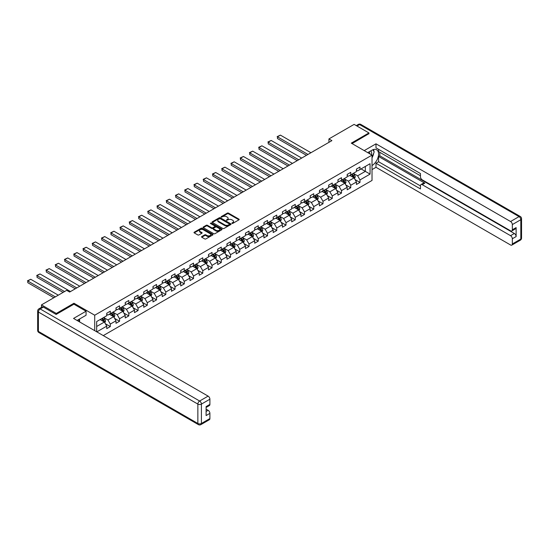 <?xml version="1.0" encoding="UTF-8"?>
<svg xmlns="http://www.w3.org/2000/svg" width="549" height="549" viewBox="0 0 549 549"><rect width="100%" height="100%" fill="white"/><g stroke="black" fill="none" stroke-linecap="round" stroke-linejoin="round"><path stroke-width="0.82" d="M231.959 223.402L232.776 223.402L238.959 219.833A0.824 0.474 0 0 0 239.199 219.497A0.824 0.474 0 0 0 238.959 219.161L228.487 213.115A0.824 0.474 0 0 0 227.32 213.115L221.137 216.683L221.137 217.15L222.757 216.69A2.635 1.523 0 0 1 226.476 216.69L227.348 217.198A2.635 1.523 0 0 1 228.123 218.269A2.635 1.523 0 0 1 227.348 219.346L226.552 220.279L228.164 219.813A2.635 1.523 0 0 1 231.891 219.813L232.762 220.321A2.635 1.523 0 0 1 233.531 221.391A2.635 1.523 0 0 1 232.762 222.469L231.959 223.402L231.959 222.928M201.778 236.564A0.824 0.474 0 0 0 201.538 236.9A0.824 0.474 0 0 0 201.778 237.237L204.715 238.932A0.824 0.474 0 0 0 205.882 238.932L212.744 234.965A0.824 0.474 0 0 0 212.985 234.629A0.824 0.474 0 0 0 212.744 234.293L202.272 228.247A0.824 0.474 0 0 0 201.106 228.247L194.243 232.213A0.824 0.474 0 0 0 194.003 232.55A0.824 0.474 0 0 0 194.243 232.886L197.791 234.931A0.824 0.474 0 0 0 198.958 234.931L201.895 233.236A0.824 0.474 0 0 0 202.135 232.9A0.824 0.474 0 0 0 201.895 232.563L200.131 231.548A2.203 1.27 0 0 1 199.493 230.649A2.203 1.27 0 0 1 200.852 229.475A2.203 1.27 0 0 1 203.247 229.75L210.143 233.73A2.203 1.27 0 0 1 210.789 234.629A2.203 1.27 0 0 1 209.43 235.802A2.203 1.27 0 0 1 207.028 235.528L205.882 234.862A0.824 0.474 0 0 0 204.715 234.862L201.778 236.564L201.778 237.237L204.715 235.548L204.715 234.862M73.964 304.228L73.964 303.24L56.3 313.438L41.484 304.88L41.484 307.351M73.964 303.24L94.716 315.215L372.023 155.113L372.023 180.443L103.281 335.597M368.942 133.86L368.942 132.933L351.278 143.138L372.023 155.113M368.942 132.933L354.119 124.383L328.926 138.924L328.926 142.349M41.484 304.88L66.676 290.332L69.641 292.047L331.891 140.633L328.926 138.924M222.812 228.48A0.824 0.474 0 0 0 223.978 228.48L230.841 224.52A0.824 0.474 0 0 0 231.081 224.184A0.824 0.474 0 0 0 230.841 223.848L220.369 217.802A0.824 0.474 0 0 0 219.202 217.802L212.339 221.762A0.824 0.474 0 0 0 212.099 222.098A0.824 0.474 0 0 0 212.339 222.434L222.812 228.48M210.562 223.525L221.782 229.75L214.927 233.709A0.824 0.474 0 0 1 213.767 233.709L203.288 227.657L206.232 225.975L206.232 225.289L203.288 226.991A0.824 0.474 0 0 0 203.048 227.32A0.824 0.474 0 0 0 203.288 227.657L203.288 226.991M206.232 225.975A0.824 0.474 0 0 1 207.392 225.975L207.392 225.289A0.824 0.474 0 0 0 206.232 225.289M207.392 225.289L211.639 227.746A0.824 0.474 0 0 0 212.806 227.746L214.755 226.62A0.824 0.474 0 0 0 214.995 226.284A0.824 0.474 0 0 0 214.755 225.948L210.329 223.395L211.145 222.921L221.796 229.07A0.824 0.474 0 0 1 222.036 229.407A0.824 0.474 0 0 1 221.796 229.743L221.796 229.07M94.716 330.649L94.716 315.215M105.353 323.718L110.308 326.58L110.308 324.082L115.997 320.794L115.997 323.292L119.552 321.24L119.552 318.743L125.241 315.455L125.241 317.953L128.802 315.901L128.802 313.404L134.491 310.116L134.491 312.614L138.046 310.562L138.046 308.064L143.735 304.777L143.735 307.275L147.297 305.223L147.297 302.725L152.986 299.438L152.986 301.936L156.54 299.884L156.54 297.386L162.236 294.099L162.236 296.597L165.791 294.545L165.791 292.047L171.48 288.76L171.48 291.258L175.035 289.206L175.035 286.708L180.731 283.421L180.731 285.919L184.286 283.867L184.286 281.369L189.975 278.082L189.975 280.58L193.529 278.528L193.529 276.03L199.225 272.743L199.225 275.241L202.78 273.189L202.78 270.691L208.469 267.404L208.469 269.902L212.031 267.85L212.031 265.352L217.72 262.065L217.72 264.563L221.274 262.511L221.274 260.013L226.963 256.726L226.963 259.224L230.525 257.172L230.525 254.674L236.214 251.387L236.214 253.885L239.769 251.833L239.769 249.335L245.458 246.048L245.458 248.546L249.02 246.494L249.02 243.996L254.709 240.709L254.709 243.207L258.263 241.155L258.263 238.657L263.959 235.37L263.959 237.868L267.514 235.816L267.514 233.318L273.203 230.031L273.203 232.529L276.758 230.477L276.758 227.979L282.454 224.692L282.454 227.19L286.008 225.138L286.008 222.64L291.697 219.353L291.697 221.851L295.259 219.799L295.259 217.301L300.948 214.014L300.948 216.512L304.503 214.46L304.503 211.962L310.192 208.675L310.192 211.173L313.754 209.121L313.754 206.623L319.443 203.336L319.443 205.834L322.997 203.782L322.997 201.284L328.686 197.997L328.686 200.495L332.248 198.443L332.248 195.945L337.937 192.658L337.937 195.156L341.492 193.104L341.492 190.606L347.188 187.319L347.188 189.817L350.742 187.765L350.742 185.267L356.431 181.98L356.431 184.478L359.986 182.426L359.986 179.928L370.067 174.108L370.067 163.705L365.325 166.443L365.325 171.37L370.067 174.108M110.308 326.58L106.746 328.631L106.746 326.133L96.816 331.864M96.672 331.781L96.672 321.549L106.746 315.73L106.746 313.232L110.308 311.18L110.308 313.678L115.997 310.391L115.997 307.893L119.552 305.841L119.552 308.339L125.241 305.052L125.241 302.554L128.802 300.502L128.802 303L134.491 299.713L134.491 297.215L138.046 295.163L138.046 297.661L143.735 294.374L143.735 291.876L147.297 289.824L147.297 292.322L152.986 289.035L152.986 286.537L156.54 284.485L156.54 286.983L162.236 283.696L162.236 281.198L165.791 279.146L165.791 281.644L171.48 278.357L171.48 275.859L175.035 273.807L175.035 276.305L180.731 273.018L180.731 270.52L184.286 268.468L184.286 270.966L189.975 267.679L189.975 265.181L193.529 263.129L193.529 265.627L199.225 262.34L199.225 259.842L202.78 257.79L202.78 260.288L208.469 257.001L208.469 254.503L212.031 252.451L212.031 254.949L217.72 251.662L217.72 249.164L221.274 247.112L221.274 249.61L226.963 246.323L226.963 243.825L230.525 241.773L230.525 244.271L236.214 240.984L236.214 238.486L239.769 236.434L239.769 238.932L245.458 235.645L245.458 233.147L249.02 231.095L249.02 233.593L254.709 230.306L254.709 227.808L258.263 225.756L258.263 228.254L263.959 224.966L263.959 222.469L267.514 220.417L267.514 222.915L273.203 219.627L273.203 217.129L276.758 215.078L276.758 217.576L282.454 214.288L282.454 211.79L286.008 209.739L286.008 212.237L291.697 208.949L291.697 206.451L295.259 204.4L295.259 206.898L300.948 203.61L300.948 201.112L304.503 199.061L304.503 201.558L310.192 198.271L310.192 195.773L313.754 193.722L313.754 196.219L319.443 192.932L319.443 190.434L322.997 188.382L322.997 190.88L328.686 187.593L328.686 185.095L332.248 183.043L332.248 185.541L337.937 182.254L337.937 179.756L341.492 177.704L341.492 180.202L347.188 176.915L347.188 174.417L350.742 172.365L350.742 174.863L356.431 171.576L356.431 169.078L359.986 167.026L359.986 169.524L370.067 163.705M109.354 314.227L113.622 316.691L107.933 319.971L103.665 317.507M106.746 314.357L107.933 315.044L110.308 313.678M107.933 319.971L110.308 324.082M113.622 316.691L115.997 320.794M118.605 308.888L122.873 311.352L117.184 314.632L112.916 312.168M115.997 309.018L117.184 309.705L119.552 308.339M117.184 314.632L119.552 318.743M122.873 311.352L125.241 315.455M127.848 303.549L132.117 306.013L126.428 309.293L122.159 306.829M125.241 303.679L126.428 304.366L128.802 303M126.428 309.293L128.802 313.404M132.117 306.013L134.491 310.116M137.099 298.21L141.368 300.674L135.678 303.954L131.41 301.49M134.491 298.34L135.678 299.027L138.046 297.661M135.678 303.954L138.046 308.064M141.368 300.674L143.735 304.777M146.35 292.871L150.611 295.335L144.922 298.615L140.654 296.151M143.735 293.001L144.922 293.688L147.297 292.322M144.922 298.615L147.297 302.725M150.611 295.335L152.986 299.438M155.593 287.532L159.862 289.996L154.173 293.276L149.904 290.812M152.986 287.662L154.173 288.349L156.54 286.983M154.173 293.276L156.54 297.386M159.862 289.996L162.236 294.099M164.844 282.193L169.113 284.656L163.417 287.937L159.148 285.473M162.236 282.323L163.417 283.01L165.791 281.644M163.417 287.937L165.791 292.047M169.113 284.656L171.48 288.76M174.088 276.854L178.356 279.317L172.667 282.598L168.399 280.134M171.48 276.984L172.667 277.67L175.035 276.305M172.667 282.598L175.035 286.708M178.356 279.317L180.731 283.421M183.339 271.515L187.607 273.978L181.911 277.259L177.643 274.795M180.731 271.645L181.911 272.331L184.286 270.966M181.911 277.259L184.286 281.369M187.607 273.978L189.975 278.082M192.582 266.176L196.851 268.639L191.162 271.92L186.893 269.456M189.975 266.306L191.162 266.992L193.529 265.627M191.162 271.92L193.529 276.03M196.851 268.639L199.225 272.743M201.833 260.837L206.101 263.3L200.412 266.581L196.144 264.117M199.225 260.967L200.412 261.653L202.78 260.288M200.412 266.581L202.78 270.691M206.101 263.3L208.469 267.404M211.077 255.498L215.345 257.961L209.656 261.242L205.388 258.778M208.469 255.628L209.656 256.314L212.031 254.949M209.656 261.242L212.031 265.352M215.345 257.961L217.72 262.065M220.327 250.159L224.596 252.622L218.907 255.903L214.638 253.439M217.72 250.289L218.907 250.975L221.274 249.61M218.907 255.903L221.274 260.013M224.596 252.622L226.963 256.726M229.571 244.82L233.84 247.283L228.151 250.564L223.882 248.1M226.963 244.95L228.151 245.636L230.525 244.271M228.151 250.564L230.525 254.674M233.84 247.283L236.214 251.387M238.822 239.481L243.09 241.944L237.401 245.225L233.133 242.761M236.214 239.611L237.401 240.297L239.769 238.932M237.401 245.225L239.769 249.335M243.09 241.944L245.458 246.048M248.073 234.142L252.341 236.605L246.645 239.886L242.377 237.422M245.458 234.272L246.645 234.958L249.02 233.593M246.645 239.886L249.02 243.996M252.341 236.605L254.709 240.709M257.316 228.803L261.585 231.266L255.896 234.547L251.627 232.083M254.709 228.933L255.896 229.619L258.263 228.254M255.896 234.547L258.263 238.657M261.585 231.266L263.959 235.37M266.567 223.464L270.835 225.927L265.14 229.208L260.871 226.744M263.959 223.594L265.14 224.28L267.514 222.915M265.14 229.208L267.514 233.318M270.835 225.927L273.203 230.031M275.811 218.125L280.079 220.588L274.39 223.868L270.122 221.405M273.203 218.255L274.39 218.941L276.758 217.576M274.39 223.868L276.758 227.979M280.079 220.588L282.454 224.692M285.061 212.786L289.33 215.249L283.634 218.529L279.366 216.066M282.454 212.916L283.634 213.602L286.008 212.237M283.634 218.529L286.008 222.64M289.33 215.249L291.697 219.353M294.305 207.447L298.574 209.91L292.885 213.19L288.616 210.727M291.697 207.577L292.885 208.263L295.259 206.898M292.885 213.19L295.259 217.301M298.574 209.91L300.948 214.014M303.556 202.107L307.824 204.571L302.135 207.851L297.867 205.388M300.948 202.238L302.135 202.924L304.503 201.558M302.135 207.851L304.503 211.962M307.824 204.571L310.192 208.675M312.8 196.768L317.068 199.232L311.379 202.512L307.111 200.049M310.192 196.899L311.379 197.585L313.754 196.219M311.379 202.512L313.754 206.623M317.068 199.232L319.443 203.336M322.05 191.429L326.319 193.893L320.63 197.173L316.361 194.71M319.443 191.56L320.63 192.246L322.997 190.88M320.63 197.173L322.997 201.284M326.319 193.893L328.686 197.997M331.301 186.09L335.563 188.554L329.874 191.834L325.605 189.371M328.686 186.221L329.874 186.907L332.248 185.541M329.874 191.834L332.248 195.945M335.563 188.554L337.937 192.658M340.545 180.751L344.813 183.215L339.124 186.495L334.856 184.032M337.937 180.882L339.124 181.568L341.492 180.202M339.124 186.495L341.492 190.606M344.813 183.215L347.188 187.319M349.795 175.412L354.064 177.876L348.368 181.156L344.099 178.693M347.188 175.543L348.368 176.229L350.742 174.863M348.368 181.156L350.742 185.267M354.064 177.876L356.431 181.98M361.057 168.907L365.325 171.37L357.619 175.817L353.35 173.354M356.431 170.204L357.619 170.89L359.986 169.524M357.619 175.817L359.986 179.928M56.3 313.438L56.3 314.357M96.672 326.477L104.379 322.03L100.11 319.566M104.379 322.03L106.746 326.133M355.038 179.564L359.986 182.426M345.795 184.903L350.742 187.765M336.544 190.242L341.492 193.104M327.293 195.581L332.248 198.443M318.049 200.92L322.997 203.782M308.799 206.259L313.754 209.121M299.555 211.598L304.503 214.46M290.304 216.937L295.259 219.799M281.061 222.276L286.008 225.138M271.81 227.615L276.758 230.477M262.566 232.954L267.514 235.816M253.315 238.293L258.263 241.155M244.072 243.632L249.02 246.494M234.821 248.972L239.769 251.833M225.57 254.311L230.525 257.172M216.327 259.65L221.274 262.511M207.076 264.989L212.031 267.85M197.832 270.328L202.78 273.189M188.582 275.667L193.529 278.528M179.338 281.006L184.286 283.867M170.087 286.345L175.035 289.206M160.843 291.684L165.791 294.545M151.593 297.023L156.54 299.884M142.342 302.362L147.297 305.223M133.098 307.701L138.046 310.562M123.848 313.04L128.802 315.901M114.604 318.379L119.552 321.24M232.193 223.484L232.762 223.155A2.635 1.523 0 0 0 233.531 222.077L233.531 221.391M228.123 218.269L228.123 218.955A2.635 1.523 0 0 1 227.348 220.032L226.778 220.362M238.959 219.161L238.959 219.833L228.487 213.801A0.824 0.474 0 0 0 227.32 213.801L221.371 217.232M230.834 224.527L220.369 218.481A0.824 0.474 0 0 0 219.202 218.481L212.353 222.441M229.386 224.417L229.386 223.951L220.197 218.639L218.536 219.126A2.635 1.523 0 0 0 217.768 220.204A2.635 1.523 0 0 0 218.536 221.274L224.822 224.905A2.635 1.523 0 0 0 228.542 224.905L229.386 224.417L229.386 225.104L229.557 224.184M217.768 220.204L217.768 220.883A2.635 1.523 0 0 0 218.536 221.961L218.536 221.274M229.386 225.104L228.542 225.591A2.635 1.523 0 0 1 224.822 225.591L218.536 221.961M207.392 225.975L211.639 228.425A0.824 0.474 0 0 0 212.806 228.425L214.755 227.3A0.824 0.474 0 0 0 214.995 226.963L214.995 226.284M216.045 230.285A2.203 1.27 0 0 0 218.447 230.566A2.203 1.27 0 0 0 219.806 229.393A2.203 1.27 0 0 0 219.161 228.494L216.731 227.087A0.824 0.474 0 0 0 215.565 227.087L213.616 228.212A0.824 0.474 0 0 0 213.376 228.549A0.824 0.474 0 0 0 213.616 228.885L216.045 230.285L216.045 230.971A2.203 1.27 0 0 0 218.447 231.246A2.203 1.27 0 0 0 219.806 230.072L219.806 229.393M213.376 228.549L213.376 229.235A0.824 0.474 0 0 0 213.616 229.571L213.616 228.885M216.045 230.971L213.616 229.571M210.789 234.629L210.789 235.315A2.203 1.27 0 0 1 209.43 236.489A2.203 1.27 0 0 1 207.028 236.214L205.882 235.548A0.824 0.474 0 0 0 204.715 235.548M199.493 230.649L199.493 231.335A2.203 1.27 0 0 0 200.131 232.234L200.131 231.548M201.881 233.243L200.131 232.234M212.744 234.293L212.744 234.965L202.272 228.933A0.824 0.474 0 0 0 201.106 228.933L194.257 232.893L194.243 232.213M354.53 178.686L355.237 176.908A2.223 1.283 -120 0 0 354.524 175.014L353.302 173.381M307.968 154.447L277.458 136.831L280.422 135.123L310.933 152.732M351.168 176.202L350.337 175.097M277.458 138.54L277.458 136.831L277.458 138.54L306.486 155.305M351.463 174.445L352.684 176.078A2.223 1.283 60 0 1 353.323 177.416L354.036 177.004A2.223 1.283 -120 0 0 353.398 175.666L352.177 174.033M351.621 174.356L352.98 176.167A1.132 0.652 60 0 1 353.185 176.51L354.036 177.004M277.135 136.646L280.422 135.123M371.481 154.804A5.449 3.143 120 0 0 370.678 150.927M369.745 153.802A3.733 2.155 120 0 0 368.976 151.922A3.733 2.155 120 0 0 368.962 151.915M372.757 149.788L374.212 151.86L372.023 157.508M78.466 319.635L79.831 322.057M367.727 152.636L371.906 150.22A9.429 5.442 120 0 1 376.621 149.753A9.429 5.442 120 0 1 378.089 157.234A9.429 5.442 120 0 1 372.023 165.551M372.023 169.593L375.996 167.301L375.996 163.259L420.452 188.925L420.452 185.713A2.512 1.455 -120 0 1 420.973 184.56A2.512 1.455 -120 0 1 422.229 184.684L510.556 235.679L514.351 233.49A2.512 1.455 60 0 1 516.129 236.571L516.129 227.602A2.512 1.455 60 0 1 515.607 228.755L511.819 230.944A2.512 1.455 -120 0 0 512.334 229.791L512.334 224.589A2.512 1.455 -120 0 0 510.556 221.508L519.038 216.615L359.574 124.554L356.994 126.037M379.791 152.306L379.791 155.799L378.604 156.486L378.604 161.756L375.996 163.259M378.604 149.362L378.604 151.62L420.452 175.783M511.819 230.944A2.512 1.455 -120 0 1 510.556 230.82L422.229 179.825A2.512 1.455 -120 0 1 420.452 176.744L420.452 173.525L375.996 147.859L375.996 143.817L510.556 221.508M364.227 150.611L375.996 143.817M375.996 167.301L510.556 244.984A2.512 1.455 -120 0 0 511.819 245.115A2.512 1.455 -120 0 0 512.334 243.962L512.334 238.76A2.512 1.455 -120 0 0 510.556 235.679M368.942 133.654L352.074 143.598M378.604 156.486L424.844 183.181L422.229 184.684M379.791 155.799L514.351 233.49M378.604 161.756L420.452 185.919M420.973 184.56L423.581 183.05A2.512 1.455 60 0 1 424.844 183.181M372.023 157.789A9.429 5.442 120 0 0 373.739 153.089M373.89 151.4A9.429 5.442 120 0 0 373.656 149.479M43.378 307.104L40.18 308.95A2.512 1.455 -120 0 0 38.917 308.826L42.122 306.98A2.512 1.455 60 0 1 43.378 307.104L56.122 314.46L73.909 304.194L86.063 311.214L86.063 315.25L77.642 320.108A9.429 5.442 120 0 0 77.073 320.465M86.063 311.214L73.552 318.434L208.112 396.124A2.512 1.455 60 0 1 209.896 399.205L209.896 404.407A2.512 1.455 60 0 1 209.375 405.56L206.101 407.447M79.598 321.254L79.598 318.983M206.101 411.455L208.112 410.295A2.512 1.455 60 0 1 209.896 413.37L209.896 418.571A2.512 1.455 60 0 1 209.375 419.724L200.893 424.617A2.512 1.455 -120 0 0 201.414 423.471L209.896 418.571M209.896 404.407L206.101 406.596L206.101 415.566L209.896 413.37M208.112 410.295L206.101 409.129M345.28 184.025L345.987 182.247A2.223 1.283 -120 0 0 345.28 180.353L344.051 178.72M298.725 159.786L268.214 142.17L271.179 140.462L301.689 158.071M341.924 181.541L341.094 180.436M268.214 143.879L268.214 142.17L268.214 143.879L297.242 160.644M342.219 179.784L343.441 181.417A2.223 1.283 60 0 1 344.079 182.755L344.786 182.343A2.223 1.283 -120 0 0 344.154 181.005L342.926 179.372M342.37 179.695L343.729 181.506A1.132 0.652 60 0 1 343.935 181.849L344.786 182.343M267.885 141.985L271.179 140.462M336.036 189.364L336.736 187.586A2.223 1.283 -120 0 0 336.029 185.692L334.808 184.059M289.474 165.125L258.963 147.509L261.928 145.801L292.439 163.41M332.673 186.88L331.843 185.775M258.963 149.218L258.963 147.509L258.963 149.218L287.992 165.983M332.969 185.123L334.19 186.756A2.223 1.283 60 0 1 334.828 188.094L335.542 187.683A2.223 1.283 -120 0 0 334.904 186.344L333.682 184.711M333.126 185.034L334.478 186.845A1.132 0.652 60 0 1 334.684 187.188L335.542 187.683M258.641 147.324L261.928 145.801M326.785 194.703L327.492 192.925A2.223 1.283 -120 0 0 326.785 191.031L325.557 189.398M280.23 170.465L249.72 152.848L252.684 151.14L283.195 168.749M323.43 192.219L322.592 191.114M249.72 154.557L249.72 152.848L249.72 154.557L278.748 171.322M323.725 190.462L324.946 192.095A2.223 1.283 60 0 1 325.578 193.433L326.291 193.022A2.223 1.283 -120 0 0 325.653 191.683L324.432 190.05M323.876 190.373L325.234 192.184A1.132 0.652 60 0 1 325.44 192.527L326.291 193.022M249.39 152.663L252.684 151.14M317.542 200.042L318.242 198.264A2.223 1.283 -120 0 0 317.535 196.37L316.313 194.737M270.98 175.804L240.469 158.187L243.433 156.479L273.944 174.088M314.179 197.558L313.349 196.453M240.469 159.896L240.469 158.187L240.469 159.896L269.497 176.661M314.474 195.801L315.696 197.434A2.223 1.283 60 0 1 316.334 198.772L317.048 198.361A2.223 1.283 -120 0 0 316.409 197.022L315.188 195.389M314.632 195.712L315.984 197.523A1.132 0.652 60 0 1 316.19 197.866L317.048 198.361M240.146 158.002L243.433 156.479M308.291 205.381L308.998 203.604A2.223 1.283 -120 0 0 308.291 201.709L307.063 200.076M261.736 181.143L231.225 163.527L234.19 161.818L264.7 179.427M304.928 202.897L304.098 201.792M231.225 165.235L231.225 163.527L231.225 165.235L260.253 182M305.223 201.14L306.452 202.773A2.223 1.283 60 0 1 307.083 204.111L307.797 203.7A2.223 1.283 -120 0 0 307.159 202.361L305.937 200.728M305.381 201.051L306.74 202.862A1.132 0.652 60 0 1 306.946 203.205L307.797 203.7M230.896 163.341L234.19 161.818M299.047 210.72L299.747 208.943A2.223 1.283 -120 0 0 299.04 207.048L297.819 205.415M252.485 186.482L221.974 168.866L224.939 167.157L255.45 184.766M295.685 208.236L294.854 207.131M221.974 170.574L221.974 168.866L221.974 170.574L251.003 187.339M295.98 206.479L297.201 208.112A2.223 1.283 60 0 1 297.839 209.45L298.546 209.039A2.223 1.283 -120 0 0 297.915 207.7L296.693 206.067M296.131 206.39L297.489 208.201A1.132 0.652 60 0 1 297.695 208.545L298.546 209.039M221.652 168.68L224.939 167.157M289.797 216.059L290.503 214.282A2.223 1.283 -120 0 0 289.79 212.388L288.568 210.754M243.241 191.821L212.731 174.205L215.688 172.496L246.199 190.105M286.434 213.575L285.604 212.47M212.731 175.913L212.731 174.205L212.731 175.913L241.759 192.678M286.729 211.818L287.957 213.451A2.223 1.283 60 0 1 288.589 214.789L289.302 214.378A2.223 1.283 -120 0 0 288.664 213.039L287.443 211.406M286.887 211.729L288.246 213.54A1.132 0.652 60 0 1 288.451 213.884L289.302 214.378M212.401 174.019L215.688 172.496M280.546 221.398L281.253 219.621A2.223 1.283 -120 0 0 280.546 217.727L279.324 216.093M233.991 197.16L203.48 179.544L206.445 177.835L236.955 195.444M277.19 218.914L276.36 217.809M203.48 181.252L203.48 179.544L203.48 181.252L232.508 198.017M277.485 217.157L278.707 218.79A2.223 1.283 60 0 1 279.345 220.128L280.052 219.717A2.223 1.283 -120 0 0 279.42 218.378L278.192 216.745M277.636 217.068L278.995 218.879A1.132 0.652 60 0 1 279.201 219.223L280.052 219.717M203.151 179.358L206.445 177.835M271.302 226.737L272.009 224.96A2.223 1.283 -120 0 0 271.295 223.066L270.074 221.432M224.74 202.499L194.229 184.883L197.194 183.174L227.705 200.783M267.939 224.253L267.109 223.148M194.229 186.591L194.229 184.883L194.229 186.591L223.258 203.356M268.235 222.496L269.463 224.129A2.223 1.283 60 0 1 270.094 225.467L270.808 225.056A2.223 1.283 -120 0 0 270.17 223.718L268.948 222.084M268.392 222.407L269.751 224.218A1.132 0.652 60 0 1 269.957 224.562L270.808 225.056M193.907 184.697L197.194 183.174M262.051 232.076L262.758 230.299A2.223 1.283 -120 0 0 262.051 228.405L260.823 226.771M215.496 207.838L184.986 190.222L187.95 188.513L218.461 206.122M258.696 229.592L257.865 228.487M184.986 191.93L184.986 190.222L184.986 191.93L214.014 208.695M258.991 227.835L260.212 229.468A2.223 1.283 60 0 1 260.85 230.806L261.557 230.395A2.223 1.283 -120 0 0 260.926 229.057L259.698 227.423M259.142 227.746L260.501 229.557A1.132 0.652 60 0 1 260.706 229.901L261.557 230.395M184.656 190.036L187.95 188.513M252.808 237.415L253.514 235.638A2.223 1.283 -120 0 0 252.801 233.744L251.579 232.11M206.246 213.177L175.735 195.561L178.7 193.852L209.21 211.461M249.445 234.931L248.615 233.826M175.735 197.269L175.735 195.561L175.735 197.269L204.763 214.035M249.74 233.174L250.962 234.807A2.223 1.283 60 0 1 251.6 236.145L252.314 235.734A2.223 1.283 -120 0 0 251.675 234.396L250.454 232.762M249.898 233.085L251.25 234.897A1.132 0.652 60 0 1 251.456 235.24L252.314 235.734M175.412 195.375L178.7 193.852M243.557 242.754L244.264 240.977A2.223 1.283 -120 0 0 243.557 239.083L242.329 237.449M197.002 218.516L166.491 200.9L169.456 199.191L199.966 216.8M240.201 240.27L239.364 239.165M166.491 202.608L166.491 200.9L166.491 202.608L195.519 219.374M240.496 238.513L241.718 240.146A2.223 1.283 60 0 1 242.356 241.485L243.063 241.073A2.223 1.283 -120 0 0 242.432 239.735L241.203 238.101M240.647 238.424L242.006 240.236A1.132 0.652 60 0 1 242.212 240.579L243.063 241.073M166.162 200.714L169.456 199.191M234.313 248.093L235.013 246.316A2.223 1.283 -120 0 0 234.306 244.422L233.085 242.788M187.751 223.855L157.24 206.239L160.205 204.53L190.716 222.139M230.951 245.609L230.12 244.504M157.24 207.947L157.24 206.239L157.24 207.947L186.269 224.713M231.246 243.852L232.467 245.485A2.223 1.283 60 0 1 233.105 246.824L233.819 246.412A2.223 1.283 -120 0 0 233.181 245.074L231.959 243.44M231.404 243.763L232.755 245.575A1.132 0.652 60 0 1 232.961 245.918L233.819 246.412M156.918 206.053L160.205 204.53M225.063 253.432L225.769 251.655A2.223 1.283 -120 0 0 225.063 249.761L223.834 248.127M178.507 229.194L147.997 211.578L150.961 209.869L181.472 227.485M221.7 250.948L220.87 249.843M147.997 213.287L147.997 211.578L147.997 213.287L177.025 230.052M221.995 249.191L223.223 250.824A2.223 1.283 60 0 1 223.855 252.163L224.568 251.751A2.223 1.283 -120 0 0 223.93 250.413L222.709 248.779M222.153 249.102L223.512 250.914A1.132 0.652 60 0 1 223.718 251.257L224.568 251.751M147.667 211.392L150.961 209.869M215.819 258.771L216.519 256.994A2.223 1.283 -120 0 0 215.812 255.1L214.59 253.466M169.257 234.533L138.746 216.917L141.711 215.208L172.221 232.824M212.456 256.287L211.626 255.182M138.746 218.626L138.746 216.917L138.746 218.626L167.774 235.391M212.751 254.53L213.973 256.163A2.223 1.283 60 0 1 214.611 257.502L215.325 257.09A2.223 1.283 -120 0 0 214.686 255.752L213.465 254.118M212.902 254.441L214.261 256.253A1.132 0.652 60 0 1 214.467 256.596L215.325 257.09M138.423 216.731L141.711 215.208M206.568 264.11L207.275 262.333A2.223 1.283 -120 0 0 206.561 260.439L205.34 258.805M160.013 239.872L129.502 222.256L132.46 220.547L162.971 238.163M203.205 261.626L202.375 260.521M129.502 223.965L129.502 222.256L129.502 223.965L158.531 240.73M203.501 259.869L204.729 261.502A2.223 1.283 60 0 1 205.36 262.841L206.074 262.429A2.223 1.283 -120 0 0 205.436 261.091L204.214 259.457M203.658 259.78L205.017 261.592A1.132 0.652 60 0 1 205.223 261.935L206.074 262.429M129.173 222.071L132.46 220.547M197.317 269.449L198.024 267.672A2.223 1.283 -120 0 0 197.317 265.778L196.096 264.144M150.762 245.211L120.252 227.595L123.216 225.886L153.727 243.502M193.962 266.965L193.131 265.86M120.252 229.304L120.252 227.595L120.252 229.304L149.28 246.069M194.257 265.208L195.478 266.841A2.223 1.283 60 0 1 196.117 268.18L196.823 267.768A2.223 1.283 -120 0 0 196.192 266.43L194.964 264.796M194.408 265.119L195.767 266.931A1.132 0.652 60 0 1 195.972 267.274L196.823 267.768M119.929 227.41L123.216 225.886M188.074 274.788L188.781 273.011A2.223 1.283 -120 0 0 188.067 271.117L186.845 269.484M141.512 250.55L111.001 232.934L113.966 231.225L144.476 248.841M184.711 272.304L183.881 271.199M111.001 234.643L111.001 232.934L111.001 234.643L140.036 251.408M185.006 270.547L186.235 272.18A2.223 1.283 60 0 1 186.866 273.519L187.58 273.107A2.223 1.283 -120 0 0 186.941 271.769L185.72 270.135M185.164 270.458L186.523 272.27A1.132 0.652 60 0 1 186.729 272.613L187.58 273.107M110.678 232.749L113.966 231.225M178.823 280.127L179.53 278.35A2.223 1.283 -120 0 0 178.823 276.456L177.602 274.823M132.268 255.889L101.757 238.273L104.722 236.564L135.232 254.18M175.467 277.643L174.637 276.538M101.757 239.982L101.757 238.273L101.757 239.982L130.786 256.747M175.762 275.886L176.984 277.519A2.223 1.283 60 0 1 177.622 278.858L178.329 278.446A2.223 1.283 -120 0 0 177.698 277.108L176.469 275.474M175.913 275.797L177.272 277.609A1.132 0.652 60 0 1 177.478 277.952L178.329 278.446M101.428 238.088L104.722 236.564M169.579 285.466L170.286 283.689A2.223 1.283 -120 0 0 169.572 281.795L168.351 280.162M123.017 261.228L92.507 243.612L95.471 241.903L125.982 259.519M166.217 282.982L165.386 281.877M92.507 245.321L92.507 243.612L92.507 245.321L121.535 262.086M166.512 281.225L167.733 282.859A2.223 1.283 60 0 1 168.371 284.197L169.085 283.785A2.223 1.283 -120 0 0 168.447 282.447L167.225 280.813M166.67 281.136L168.028 282.948A1.132 0.652 60 0 1 168.227 283.291L169.085 283.785M92.184 243.427L95.471 241.903M160.329 290.805L161.035 289.028A2.223 1.283 -120 0 0 160.329 287.134L159.1 285.501M113.773 266.567L83.263 248.951L86.227 247.242L116.738 264.858M156.973 288.321L156.142 287.216M83.263 250.66L83.263 248.951L83.263 250.66L112.291 267.425M157.268 286.564L158.489 288.198A2.223 1.283 60 0 1 159.128 289.536L159.834 289.124A2.223 1.283 -120 0 0 159.203 287.786L157.975 286.153M157.419 286.475L158.778 288.287A1.132 0.652 60 0 1 158.984 288.63L159.834 289.124M82.933 248.766L86.227 247.242M151.085 296.144L151.785 294.367A2.223 1.283 -120 0 0 151.078 292.473L149.856 290.84M104.523 271.906L74.012 254.29L76.977 252.581L107.487 270.197M147.722 293.66L146.892 292.555M74.012 255.999L74.012 254.29L74.012 255.999L103.04 272.764M148.017 291.903L149.239 293.537A2.223 1.283 60 0 1 149.877 294.875L150.591 294.463A2.223 1.283 -120 0 0 149.952 293.125L148.731 291.492M148.175 291.814L149.527 293.626A1.132 0.652 60 0 1 149.733 293.969L150.591 294.463M73.69 254.105L76.977 252.581M141.834 301.483L142.541 299.706A2.223 1.283 -120 0 0 141.834 297.812L140.606 296.179M95.279 277.245L64.768 259.629L67.733 257.92L98.244 275.536M138.478 298.999L137.641 297.894M64.768 261.338L64.768 259.629L64.768 261.338L93.797 278.103M138.773 297.242L139.995 298.876A2.223 1.283 60 0 1 140.626 300.214L141.34 299.802A2.223 1.283 -120 0 0 140.702 298.464L139.48 296.831M138.924 297.153L140.283 298.965A1.132 0.652 60 0 1 140.489 299.308L141.34 299.802M64.439 259.444L67.733 257.92M132.59 306.822L133.29 305.045A2.223 1.283 -120 0 0 132.583 303.151L131.362 301.518M86.028 282.584L55.518 264.968L58.482 263.259L88.993 280.875M129.228 304.338L128.397 303.233M55.518 266.677L55.518 264.968L55.518 266.677L84.546 283.442M129.523 302.581L130.744 304.215A2.223 1.283 60 0 1 131.383 305.553L132.096 305.141A2.223 1.283 -120 0 0 131.458 303.803L130.237 302.17M129.681 302.492L131.033 304.304A1.132 0.652 60 0 1 131.238 304.647L132.096 305.141M55.195 264.783L58.482 263.259M123.34 312.161L124.047 310.384A2.223 1.283 -120 0 0 123.34 308.49L122.111 306.857M76.785 287.923L46.274 270.307L49.238 268.598L79.749 286.214M119.977 309.677L119.147 308.572M46.274 272.016L46.274 270.307L46.274 272.016L75.302 288.781M120.272 307.92L121.501 309.554A2.223 1.283 60 0 1 122.132 310.892L122.846 310.48A2.223 1.283 -120 0 0 122.207 309.142L120.986 307.509M120.43 307.831L121.789 309.643A1.132 0.652 60 0 1 121.995 309.986L122.846 310.48M45.944 270.122L49.238 268.598M114.096 317.5L114.796 315.723A2.223 1.283 -120 0 0 114.089 313.829L112.868 312.196M64.569 291.553L37.023 275.646L39.988 273.937L70.498 291.553M110.733 315.016L109.903 313.911M37.023 277.355L37.023 275.646L37.023 277.355L63.087 292.404M111.028 313.259L112.25 314.893A2.223 1.283 60 0 1 112.888 316.231L113.595 315.819A2.223 1.283 -120 0 0 112.964 314.481L111.742 312.848M111.179 313.17L112.538 314.982A1.132 0.652 60 0 1 112.744 315.325L113.595 315.819M36.701 275.461L39.988 273.937M104.845 322.839L105.552 321.062A2.223 1.283 -120 0 0 104.838 319.168L103.617 317.535M55.325 296.892L27.779 280.985L30.737 279.276L58.29 295.177M101.483 320.355L100.652 319.25M27.779 282.694L27.779 280.985L27.779 282.694L53.843 297.743M101.778 318.598L103.006 320.232A2.223 1.283 60 0 1 103.637 321.57L104.351 321.158A2.223 1.283 -120 0 0 103.713 319.82L102.491 318.187M101.936 318.509L103.294 320.321A1.132 0.652 60 0 1 103.5 320.664L104.351 321.158M27.45 280.8L30.737 279.276M232.762 223.155L232.762 222.469M226.552 220.279L226.552 219.806M227.348 220.032L227.348 219.346M221.137 217.15L221.137 216.683M227.32 213.801L227.32 213.115M228.487 213.801L228.487 213.115M212.339 222.434L212.339 221.762M219.202 218.481L219.202 217.802M220.369 218.481L220.369 217.802M230.841 224.52L230.841 223.848M224.822 225.591L224.822 224.905M228.542 225.591L228.542 224.905M211.639 228.425L211.639 227.746M212.806 228.425L212.806 227.746M214.755 227.3L214.755 226.62M211.145 223.608L211.145 222.921M205.882 235.548L205.882 234.862M207.028 236.214L207.028 235.528M201.895 233.236L201.895 232.563M201.106 228.933L201.106 228.247M202.272 228.933L202.272 228.247M353.844 177.746L355.217 176.95M353.398 175.666L354.524 175.014M351.82 176.579L352.684 176.078M512.334 229.791L516.129 227.602M516.129 236.571L512.334 238.76M512.334 243.962L520.816 239.069L520.816 219.696L512.334 224.589M520.816 239.069A2.512 1.455 60 0 1 520.294 240.215A2.512 2.512 0 0 0 521.55 238.04A2.512 1.455 180 0 1 520.816 239.069M520.816 219.696A2.512 1.455 0 0 0 521.55 218.667A2.512 2.512 0 0 0 520.294 216.491A2.512 1.455 -60 0 0 519.038 216.615A2.512 1.455 60 0 1 520.816 219.696M356.26 125.611L358.319 124.424A2.512 1.455 60 0 1 359.574 124.554A2.512 1.455 -60 0 1 360.83 124.424L520.294 216.491M38.917 308.826A2.512 2.512 0 0 0 37.661 311.009A2.512 1.455 180 0 0 38.396 312.031A2.512 1.455 -60 0 1 40.18 308.95L199.637 401.017A2.512 1.455 -60 0 0 197.86 404.098L38.396 312.031L38.396 331.404L197.86 423.471L197.86 404.098A2.512 1.455 -0 0 0 201.414 404.098L201.414 423.471A2.512 1.455 180 0 1 197.86 423.471A2.512 1.455 -60 0 0 198.381 424.617A2.512 2.512 0 0 0 200.893 424.617M209.896 399.205L201.414 404.098A2.512 1.455 -120 0 0 199.637 401.017L208.112 396.124M38.917 332.557A2.512 1.455 -60 0 1 38.396 331.404A2.512 1.455 -0 0 1 37.661 330.381A2.512 2.512 0 0 0 38.917 332.557L198.381 424.617M344.594 183.085L345.973 182.289M344.154 181.005L345.28 180.353M342.569 181.918L343.441 181.417M335.35 188.424L336.722 187.628M334.904 186.344L336.029 185.692M333.325 187.257L334.19 186.756M326.099 193.763L327.478 192.967M325.653 191.683L326.785 191.031M324.075 192.596L324.946 192.095M316.848 199.102L318.228 198.306M316.409 197.022L317.535 196.37M314.831 197.935L315.696 197.434M307.605 204.441L308.984 203.645M307.159 202.361L308.291 201.709M305.58 203.274L306.452 202.773M298.354 209.78L299.733 208.984M297.915 207.7L299.04 207.048M296.336 208.613L297.201 208.112M289.11 215.119L290.49 214.323M288.664 213.039L289.79 212.388M287.086 213.952L287.957 213.451M279.86 220.458L281.239 219.662M279.42 218.378L280.546 217.727M277.835 219.291L278.707 218.79M270.616 225.797L271.988 225.001M270.17 223.718L271.295 223.066M268.591 224.63L269.463 224.129M261.365 231.136L262.745 230.34M260.926 229.057L262.051 228.405M259.341 229.969L260.212 229.468M252.121 236.475L253.494 235.679M251.675 234.396L252.801 233.744M250.097 235.308L250.962 234.807M242.871 241.814L244.25 241.018M242.432 239.735L243.557 239.083M240.846 240.647L241.718 240.146M233.62 247.153L234.999 246.357M233.181 245.074L234.306 244.422M231.603 245.986L232.467 245.485M224.376 252.492L225.756 251.696M223.93 250.413L225.063 249.761M222.352 251.325L223.223 250.824M215.126 257.831L216.505 257.035M214.686 255.752L215.812 255.1M213.108 256.664L213.973 256.163M205.882 263.17L207.261 262.374M205.436 261.091L206.561 260.439M203.857 262.003L204.729 261.502M196.631 268.509L198.011 267.713M196.192 266.43L197.317 265.778M194.614 267.342L195.478 266.841M187.387 273.848L188.767 273.052M186.941 271.769L188.067 271.117M185.363 272.681L186.235 272.18M178.137 279.187L179.516 278.391M177.698 277.108L178.823 276.456M176.112 278.02L176.984 277.519M168.893 284.526L170.265 283.73M168.447 282.447L169.572 281.795M166.869 283.359L167.733 282.859M159.642 289.865L161.022 289.069M159.203 287.786L160.329 287.134M157.618 288.699L158.489 288.198M150.399 295.204L151.771 294.408M149.952 293.125L151.078 292.473M148.374 294.038L149.239 293.537M141.148 300.543L142.527 299.747M140.702 298.464L141.834 297.812M139.123 299.377L139.995 298.876M131.897 305.882L133.277 305.086M131.458 303.803L132.583 303.151M129.88 304.716L130.744 304.215M122.653 311.221L124.033 310.425M122.207 309.142L123.34 308.49M120.629 310.055L121.501 309.554M113.403 316.56L114.782 315.764M112.964 314.481L114.089 313.829M111.385 315.394L112.25 314.893M104.159 321.899L105.538 321.103M103.713 319.82L104.838 319.168M102.135 320.733L103.006 320.232M511.819 245.115L520.294 240.215M521.55 238.04L521.55 218.667M360.83 124.424A2.512 2.512 0 0 0 358.319 124.424M37.661 311.009L37.661 330.381"/></g></svg>

